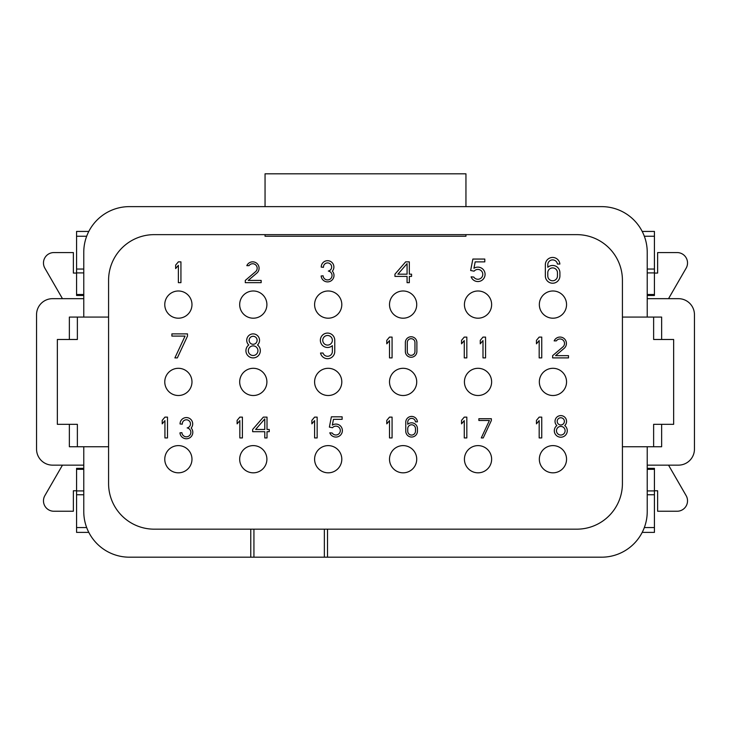 <?xml version="1.0" encoding="UTF-8"?>
<svg xmlns="http://www.w3.org/2000/svg" width="731" height="731" viewBox="0 0 731 731"><rect width="100%" height="100%" fill="white"/><g stroke="black" fill="none" stroke-linecap="round" stroke-linejoin="round"><path stroke-width="1.1" d="M653.633 317.08L653.633 339.486L661.637 339.486L661.637 317.08L647.227 317.08L647.227 252.25A45.624 45.624 0 0 0 601.604 206.626L129.396 206.626A45.624 45.624 0 0 0 83.773 252.25L83.773 317.08L69.363 317.08L69.363 339.486L77.367 339.486L77.367 317.08M69.363 339.486L57.356 339.486L57.356 424.327L69.363 424.327L69.363 446.742L83.773 446.742L83.773 511.563A45.624 45.624 0 0 0 129.396 557.186L601.604 557.186A45.624 45.624 0 0 0 647.227 511.563L647.227 446.742L661.637 446.742L661.637 424.327L673.644 424.327L673.644 339.486L661.637 339.486M250.76 557.186L250.76 529.171L154.204 529.171A45.624 45.624 0 0 1 108.581 483.557L108.581 317.08L83.773 317.08M83.773 446.742L108.581 446.742M327.525 557.186L327.525 529.171L576.796 529.171A45.624 45.624 0 0 0 622.419 483.557L622.419 446.742L647.227 446.742M327.525 529.171L250.76 529.171M266.897 459.223A13.606 13.606 0 0 0 246.484 447.436A13.606 13.606 0 0 0 246.484 471.002A13.606 13.606 0 0 0 266.897 459.223M266.897 381.911A13.606 13.606 0 0 0 246.484 370.124A13.606 13.606 0 0 0 246.484 393.689A13.606 13.606 0 0 0 266.897 381.911M266.897 304.589A13.606 13.606 0 0 0 246.484 292.811A13.606 13.606 0 0 0 246.484 316.377A13.606 13.606 0 0 0 266.897 304.589M191.979 459.223A13.606 13.606 0 0 0 171.575 447.436A13.606 13.606 0 0 0 171.575 471.002A13.606 13.606 0 0 0 191.979 459.223M416.725 304.589A13.606 13.606 0 0 0 396.312 292.811A13.606 13.606 0 0 0 396.312 316.377A13.606 13.606 0 0 0 416.725 304.589M341.806 459.223A13.606 13.606 0 0 0 321.402 447.436A13.606 13.606 0 0 0 321.402 471.002A13.606 13.606 0 0 0 341.806 459.223M341.806 381.911A13.606 13.606 0 0 0 321.402 370.124A13.606 13.606 0 0 0 321.402 393.689A13.606 13.606 0 0 0 341.806 381.911M341.806 304.589A13.606 13.606 0 0 0 321.402 292.811A13.606 13.606 0 0 0 321.402 316.377A13.606 13.606 0 0 0 341.806 304.589M491.634 459.223A13.606 13.606 0 0 0 471.23 447.436A13.606 13.606 0 0 0 471.23 471.002A13.606 13.606 0 0 0 491.634 459.223M566.552 304.589A13.606 13.606 0 0 0 546.139 292.811A13.606 13.606 0 0 0 546.139 316.377A13.606 13.606 0 0 0 566.552 304.589M566.552 381.911A13.606 13.606 0 0 0 546.139 370.124A13.606 13.606 0 0 0 546.139 393.689A13.606 13.606 0 0 0 566.552 381.911M566.552 459.223A13.606 13.606 0 0 0 546.139 447.436A13.606 13.606 0 0 0 546.139 471.002A13.606 13.606 0 0 0 566.552 459.223M491.634 381.911A13.606 13.606 0 0 0 471.23 370.124A13.606 13.606 0 0 0 471.23 393.689A13.606 13.606 0 0 0 491.634 381.911M491.634 304.589A13.606 13.606 0 0 0 471.23 292.811A13.606 13.606 0 0 0 471.23 316.377A13.606 13.606 0 0 0 491.634 304.589M416.725 459.223A13.606 13.606 0 0 0 396.312 447.436A13.606 13.606 0 0 0 396.312 471.002A13.606 13.606 0 0 0 416.725 459.223M416.725 381.911A13.606 13.606 0 0 0 396.312 370.124A13.606 13.606 0 0 0 396.312 393.689A13.606 13.606 0 0 0 416.725 381.911M191.979 381.911A13.606 13.606 0 0 0 171.575 370.124A13.606 13.606 0 0 0 171.575 393.689A13.606 13.606 0 0 0 191.979 381.911M191.979 304.589A13.606 13.606 0 0 0 171.575 292.811A13.606 13.606 0 0 0 171.575 316.377A13.606 13.606 0 0 0 191.979 304.589M647.227 317.08L622.419 317.08L622.419 280.265A45.624 45.624 0 0 0 576.796 234.642L154.204 234.642A45.624 45.624 0 0 0 108.581 280.265L108.581 317.08M653.633 446.742L653.633 424.327L661.637 424.327M622.419 317.08L622.419 446.742M77.367 446.742L77.367 424.327L69.363 424.327M83.773 298.668L52.559 298.668A16.009 16.009 0 0 0 36.55 314.677L36.55 449.136A16.009 16.009 0 0 0 52.559 465.144L83.773 465.144M57.356 339.486L57.356 424.327M647.227 465.144L678.441 465.144A16.009 16.009 0 0 0 694.45 449.136L694.45 314.677A16.009 16.009 0 0 0 678.441 298.668L647.227 298.668M673.644 424.327L673.644 339.486M253.931 557.186L253.931 529.171M324.363 557.186L324.363 529.171M178.373 261.853L175.65 265.097L175.65 268.579L178.373 265.335L178.373 282.659L180.932 282.659L180.932 261.853L178.373 261.853M255.594 271.658L245.287 280.421L245.287 282.659L261.159 282.659L261.159 280.421L248.229 280.421L256.608 273.293A6.405 6.405 0 0 0 256.618 263.187A6.405 6.405 0 0 0 246.822 265.655L249.006 265.655A4.496 4.496 0 0 1 255.704 264.914A4.496 4.496 0 0 1 255.594 271.658M323.093 275.797L321.147 275.971A6.442 6.442 0 0 0 330.101 281.371A6.442 6.442 0 0 0 332.349 271.155A6.332 6.332 0 0 0 329.736 261.077A6.332 6.332 0 0 0 321.238 267.098L323.477 267.299A4.094 4.094 0 0 1 327.123 262.95A4.094 4.094 0 0 1 331.618 266.413A4.094 4.094 0 0 1 328.338 271.046A4.487 4.487 0 0 1 332.029 275.861A4.487 4.487 0 0 1 327.534 279.936A4.487 4.487 0 0 1 323.093 275.797M394.95 274.18L394.95 276.419L407.076 276.419L407.076 282.659L409.323 282.659L409.323 276.419L411.562 276.419L411.562 274.18L409.323 274.18L409.323 261.853L405.668 261.853L394.95 274.18M407.076 263.644L397.92 274.18L407.076 274.18L407.076 263.644M472.866 259.057L470.636 270.497L474.099 271.174A4.925 4.925 0 0 1 481.382 270.89A4.925 4.925 0 0 1 480.971 278.164A4.925 4.925 0 0 1 473.77 277.058L471.111 276.83A7.2 7.2 0 0 0 480.861 280.896A7.2 7.2 0 0 0 484.178 270.863A7.2 7.2 0 0 0 473.935 268.304L475.187 261.872L484.799 261.872L484.799 259.057L472.866 259.057M559.873 264.037A7.283 7.283 0 0 0 552.28 257.458A7.283 7.283 0 0 0 545.344 264.732L545.344 275.943A7.283 7.283 0 0 0 552.627 283.226A7.283 7.283 0 0 0 559.909 275.943L559.909 272.736A7.283 7.283 0 0 0 547.784 267.29L547.784 264.732A4.834 4.834 0 0 1 552.28 259.907A4.834 4.834 0 0 1 557.415 264.037L559.873 264.037M547.784 272.736L547.784 275.943A4.834 4.834 0 0 0 552.627 280.777A4.834 4.834 0 0 0 557.461 275.943L557.461 272.736A4.834 4.834 0 0 0 552.627 267.902A4.834 4.834 0 0 0 547.784 272.736M187.501 333.884L171.895 333.884L171.895 336.096L185.053 336.096L174.892 357.898L177.331 357.898L187.501 336.096L187.501 333.884M257.504 344.968A6.405 6.405 0 0 0 257.705 335.812A6.405 6.405 0 0 0 248.549 335.812A6.405 6.405 0 0 0 248.759 344.968A7.2 7.2 0 0 0 247.818 355.558A7.2 7.2 0 0 0 258.445 355.558A7.2 7.2 0 0 0 257.504 344.968M257.933 350.697A4.806 4.806 0 0 0 250.724 346.531A4.806 4.806 0 0 0 250.724 354.855A4.806 4.806 0 0 0 257.933 350.697M257.129 340.29A4.002 4.002 0 0 0 251.126 336.827A4.002 4.002 0 0 0 251.126 343.753A4.002 4.002 0 0 0 257.129 340.29M334.761 351.492L334.761 340.29A7.2 7.2 0 0 0 325.825 333.299A7.2 7.2 0 0 0 321.192 343.652A7.2 7.2 0 0 0 332.367 345.653L332.367 351.492A4.806 4.806 0 0 1 323.011 353.027L320.525 353.027A7.2 7.2 0 0 0 334.761 351.492M332.367 340.29A4.806 4.806 0 0 0 325.158 336.132A4.806 4.806 0 0 0 325.158 344.447A4.806 4.806 0 0 0 332.367 340.29M389.513 337.092L386.79 340.326L386.79 343.817L389.513 340.573L389.513 357.898L392.072 357.898L392.072 337.092L389.513 337.092M405.358 342.528L405.358 351.492A5.766 5.766 0 0 0 411.124 357.258A5.766 5.766 0 0 0 416.88 351.492L416.88 342.528A5.766 5.766 0 0 0 411.124 336.763A5.766 5.766 0 0 0 405.358 342.528M407.277 342.528L407.277 351.492A3.838 3.838 0 0 0 411.124 355.339A3.838 3.838 0 0 0 414.961 351.492L414.961 342.528A3.838 3.838 0 0 0 411.124 338.691A3.838 3.838 0 0 0 407.277 342.528M464.267 337.092L461.544 340.326L461.544 343.817L464.267 340.573L464.267 357.898L466.826 357.898L466.826 337.092L464.267 337.092M482.99 337.092L480.276 340.326L480.276 343.817L482.99 340.573L482.99 357.898L485.558 357.898L485.558 337.092L482.99 337.092M539.176 337.092L536.453 340.326L536.453 343.817L539.176 340.573L539.176 357.898L541.744 357.898L541.744 337.092L539.176 337.092M562.934 346.887L552.627 355.659L552.627 357.898L568.499 357.898L568.499 355.659L555.569 355.659L563.948 348.523A6.405 6.405 0 0 0 563.957 338.416A6.405 6.405 0 0 0 554.162 340.884L556.346 340.884A4.496 4.496 0 0 1 563.044 340.143A4.496 4.496 0 0 1 562.934 346.887M164.932 417.127L162.209 420.371L162.209 423.852L164.932 420.608L164.932 437.933L167.49 437.933L167.49 417.127L164.932 417.127M181.909 432.67L179.963 432.843A6.442 6.442 0 0 0 188.918 438.244A6.442 6.442 0 0 0 191.166 428.028A6.332 6.332 0 0 0 188.543 417.949A6.332 6.332 0 0 0 180.054 423.971L182.293 424.172A4.094 4.094 0 0 1 185.93 419.822A4.094 4.094 0 0 1 190.435 423.286A4.094 4.094 0 0 1 187.154 427.918A4.487 4.487 0 0 1 190.846 432.734A4.487 4.487 0 0 1 186.35 436.809A4.487 4.487 0 0 1 181.909 432.67M239.841 417.127L237.118 420.371L237.118 423.852L239.841 420.608L239.841 437.933L242.4 437.933L242.4 417.127L239.841 417.127M252.652 429.453L252.652 431.692L264.777 431.692L264.777 437.933L267.016 437.933L267.016 431.692L269.255 431.692L269.255 429.453L267.016 429.453L267.016 417.127L263.361 417.127L252.652 429.453M264.777 418.918L255.622 429.453L264.777 429.453L264.777 418.918M314.595 417.127L311.872 420.371L311.872 423.852L314.595 420.608L314.595 437.933L317.153 437.933L317.153 417.127L314.595 417.127M331.381 416.816L329.379 427.114L332.495 427.726A4.432 4.432 0 0 1 339.047 427.461A4.432 4.432 0 0 1 338.672 434.013A4.432 4.432 0 0 1 332.194 433.017L329.8 432.807A6.478 6.478 0 0 0 338.581 436.471A6.478 6.478 0 0 0 341.569 427.443A6.478 6.478 0 0 0 332.34 425.14L333.473 419.347L342.126 419.347L342.126 416.816L331.381 416.816M389.513 417.127L386.79 420.371L386.79 423.852L389.513 420.608L389.513 437.933L392.072 437.933L392.072 417.127L389.513 417.127M417.419 421.851A5.83 5.83 0 0 0 411.407 416.423A5.83 5.83 0 0 0 405.769 422.244L405.769 431.208A5.83 5.83 0 0 0 411.599 437.037A5.83 5.83 0 0 0 417.428 431.208L417.428 428.649A5.83 5.83 0 0 0 407.734 424.291L407.734 422.244A3.874 3.874 0 0 1 411.407 418.379A3.874 3.874 0 0 1 415.455 421.851L417.419 421.851M407.734 428.649L407.734 431.208A3.874 3.874 0 0 0 411.599 435.082A3.874 3.874 0 0 0 415.473 431.208L415.473 428.649A3.874 3.874 0 0 0 411.599 424.775A3.874 3.874 0 0 0 407.734 428.649M464.267 417.127L461.544 420.371L461.544 423.852L464.267 420.608L464.267 437.933L466.826 437.933L466.826 417.127L464.267 417.127M491.36 418.726L478.869 418.726L478.869 420.499L489.404 420.499L481.272 437.933L483.228 437.933L491.36 420.499L491.36 418.726M539.176 417.127L536.453 420.371L536.453 423.852L539.176 420.608L539.176 437.933L541.744 437.933L541.744 417.127L539.176 417.127M564.725 425.579A5.766 5.766 0 0 0 564.908 417.337A5.766 5.766 0 0 0 556.666 417.337A5.766 5.766 0 0 0 556.858 425.579A6.478 6.478 0 0 0 556.008 435.109A6.478 6.478 0 0 0 565.575 435.109A6.478 6.478 0 0 0 564.725 425.579M565.109 430.733A4.322 4.322 0 0 0 558.63 426.986A4.322 4.322 0 0 0 558.63 434.47A4.322 4.322 0 0 0 565.109 430.733M564.387 421.367A3.6 3.6 0 0 0 558.987 418.251A3.6 3.6 0 0 0 558.987 424.483A3.6 3.6 0 0 0 564.387 421.367M83.773 468.343L76.572 468.343L76.572 532.378L88.798 532.378M642.202 532.378L654.428 532.378L654.428 468.343L647.227 468.343M642.202 231.435L654.428 231.435L654.428 295.47L647.227 295.47M88.798 231.435L76.572 231.435L76.572 295.47L83.773 295.47M76.572 273.056L73.365 273.056L73.365 252.57L53.875 252.57A10.408 10.408 0 0 0 44.865 268.176L62.464 298.668M668.536 298.668L686.135 268.176A10.408 10.408 0 0 0 677.125 252.57L657.635 252.57L657.635 273.056L654.428 273.056M62.464 465.144L44.865 495.636A10.408 10.408 0 0 0 53.875 511.243L73.365 511.243L73.365 490.757L76.572 490.757M654.428 490.757L657.635 490.757L657.635 511.243L677.125 511.243A10.408 10.408 0 0 0 686.135 495.636L668.536 465.144M465.949 206.626L465.949 173.814L265.051 173.814L265.051 206.626M265.051 234.642L265.051 236.241L465.949 236.241L465.949 234.642M86.669 527.572L76.572 527.572M83.773 469.311L76.572 469.311M83.773 490.921L76.572 490.921M83.773 494.759L76.572 494.759M83.773 294.502L76.572 294.502M86.669 236.241L76.572 236.241M83.773 269.054L76.572 269.054M83.773 272.901L76.572 272.901M644.331 527.572L654.428 527.572M647.227 469.311L654.428 469.311M647.227 490.921L654.428 490.921M647.227 494.759L654.428 494.759M647.227 294.502L654.428 294.502M644.331 236.241L654.428 236.241M647.227 269.054L654.428 269.054M647.227 272.901L654.428 272.901"/></g></svg>
